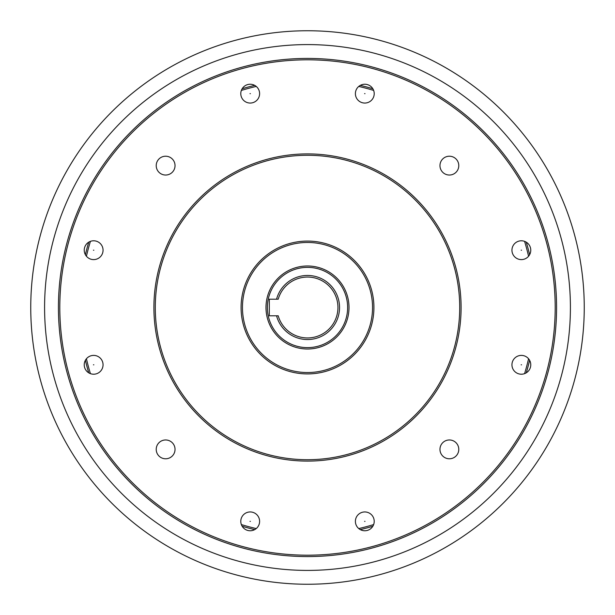 <?xml version="1.0" encoding="UTF-8"?>
<svg xmlns="http://www.w3.org/2000/svg" width="615" height="615" viewBox="0 0 615 615"><rect width="100%" height="100%" fill="white"/><g stroke="black" fill="none" stroke-linecap="round" stroke-linejoin="round"><path stroke-width="0.92" d="M458.782 449.373A9.41 9.41 0 0 0 449.373 439.963A9.41 9.41 0 0 0 439.963 449.373A9.41 9.41 0 0 0 449.373 458.782A9.41 9.41 0 0 0 458.782 449.373M458.782 165.627A9.41 9.41 0 0 0 449.373 156.218A9.41 9.41 0 0 0 439.963 165.627A9.41 9.41 0 0 0 449.373 175.037A9.41 9.41 0 0 0 458.782 165.627M175.037 165.627A9.41 9.41 0 0 0 165.627 156.218A9.41 9.41 0 0 0 156.218 165.627A9.41 9.41 0 0 0 165.627 175.037A9.41 9.41 0 0 0 175.037 165.627M175.037 449.373A9.41 9.41 0 0 0 165.627 439.963A9.41 9.41 0 0 0 156.218 449.373A9.41 9.41 0 0 0 165.627 458.782A9.41 9.41 0 0 0 175.037 449.373M521.159 250.197L521.551 250.197L521.159 250.197M530.768 250.197A9.41 9.41 0 0 0 521.359 240.788A9.41 9.41 0 0 0 511.949 250.197A9.41 9.41 0 0 0 521.359 259.607A9.41 9.41 0 0 0 530.768 250.197M521.159 364.803L521.551 364.803L521.159 364.803M530.768 364.803A9.41 9.41 0 0 0 521.359 355.393A9.41 9.41 0 0 0 511.949 364.803A9.41 9.41 0 0 0 521.359 374.212A9.41 9.41 0 0 0 530.768 364.803M249.998 93.641L250.397 93.641L249.998 93.641M259.607 93.641A9.41 9.41 0 0 0 250.197 84.232A9.41 9.41 0 0 0 240.788 93.641A9.41 9.41 0 0 0 250.197 103.051A9.41 9.41 0 0 0 259.607 93.641M364.603 93.641L365.003 93.641L364.603 93.641M374.212 93.641A9.41 9.41 0 0 0 364.803 84.232A9.41 9.41 0 0 0 355.393 93.641A9.41 9.41 0 0 0 364.803 103.051A9.41 9.41 0 0 0 374.212 93.641M93.449 364.803L93.841 364.803L93.449 364.803M103.051 364.803A9.41 9.41 0 0 0 93.641 355.393A9.41 9.41 0 0 0 84.232 364.803A9.41 9.41 0 0 0 93.641 374.212A9.41 9.41 0 0 0 103.051 364.803M93.449 250.197L93.841 250.197L93.449 250.197M103.051 250.197A9.41 9.41 0 0 0 93.641 240.788A9.41 9.41 0 0 0 84.232 250.197A9.41 9.41 0 0 0 93.641 259.607A9.41 9.41 0 0 0 103.051 250.197M364.603 521.359L365.003 521.359L364.603 521.359M374.212 521.359A9.41 9.41 0 0 0 364.803 511.949A9.41 9.41 0 0 0 355.393 521.359A9.41 9.41 0 0 0 364.803 530.768A9.41 9.41 0 0 0 374.212 521.359M249.998 521.359L250.397 521.359L249.998 521.359M259.607 521.359A9.41 9.41 0 0 0 250.197 511.949A9.41 9.41 0 0 0 240.788 521.359A9.41 9.41 0 0 0 250.197 530.768A9.41 9.41 0 0 0 259.607 521.359M276.558 299.197L278.211 299.197A30.443 30.443 0 0 1 337.943 307.5A30.443 30.443 0 0 1 278.211 315.803L269.309 315.803L269.309 299.197L276.558 299.197A32.041 32.041 0 0 1 325.881 281.255A32.041 32.041 0 0 1 325.881 333.745A32.041 32.041 0 0 1 276.558 315.803M347.629 307.5A40.129 40.129 0 0 1 307.5 347.629A40.129 40.129 0 0 1 267.371 307.5A40.129 40.129 0 0 1 307.5 267.371A40.129 40.129 0 0 1 347.629 307.5M349.013 307.5A41.513 41.513 0 0 1 307.5 349.013A41.513 41.513 0 0 1 265.988 307.5A41.513 41.513 0 0 1 307.5 265.988A41.513 41.513 0 0 1 349.013 307.5M242.464 307.5A65.036 65.036 0 0 1 307.5 242.464A65.036 65.036 0 0 1 372.536 307.5A65.036 65.036 0 0 1 307.5 372.536A65.036 65.036 0 0 1 242.464 307.5M241.08 307.5A66.42 66.42 0 0 1 307.5 241.08A66.42 66.42 0 0 1 373.92 307.5A66.42 66.42 0 0 1 307.5 373.92A66.42 66.42 0 0 1 241.08 307.5M155.288 307.5A152.213 152.213 0 0 1 307.5 155.288A152.213 152.213 0 0 1 459.713 307.5A152.213 152.213 0 0 1 307.5 459.713A152.213 152.213 0 0 1 155.288 307.5M153.904 307.5A153.596 153.596 0 0 1 307.5 153.904A153.596 153.596 0 0 1 461.096 307.5A153.596 153.596 0 0 1 307.5 461.096A153.596 153.596 0 0 1 153.904 307.5M555.191 307.5A247.691 247.691 0 0 1 307.5 555.191A247.691 247.691 0 0 1 59.809 307.5A247.691 247.691 0 0 1 307.5 59.809A247.691 247.691 0 0 1 555.191 307.5M556.575 307.5A249.075 249.075 0 0 1 307.5 556.575A249.075 249.075 0 0 1 58.425 307.5A249.075 249.075 0 0 1 307.5 58.425A249.075 249.075 0 0 1 556.575 307.5M528.569 358.76A226.935 226.935 0 0 1 524.58 373.643M373.643 524.58A226.935 226.935 0 0 1 358.76 528.569M256.24 528.569A226.935 226.935 0 0 1 241.357 524.58M90.42 373.643A226.935 226.935 0 0 1 86.431 358.76M529.623 360.313A228.319 228.319 0 0 1 526.271 372.821M372.821 526.271A228.319 228.319 0 0 1 360.313 529.623M254.687 529.623A228.319 228.319 0 0 1 242.179 526.271M88.729 372.821A228.319 228.319 0 0 1 85.377 360.313M85.377 254.687A228.319 228.319 0 0 1 88.729 242.179M242.179 88.729A228.319 228.319 0 0 1 254.687 85.377M360.313 85.377A228.319 228.319 0 0 1 372.821 88.729M526.271 242.179A228.319 228.319 0 0 1 529.623 254.687M86.431 256.24A226.935 226.935 0 0 1 90.42 241.357M241.357 90.42A226.935 226.935 0 0 1 256.24 86.431M358.76 86.431A226.935 226.935 0 0 1 373.643 90.42M524.58 241.357A226.935 226.935 0 0 1 528.569 256.24M584.25 307.5A276.75 276.75 0 0 1 307.5 584.25A276.75 276.75 0 0 1 30.75 307.5A276.75 276.75 0 0 1 307.5 30.75A276.75 276.75 0 0 1 584.25 307.5A276.75 276.75 0 0 0 307.5 30.75A276.75 276.75 0 0 0 30.75 307.5M570.413 307.5A262.913 262.913 0 0 1 307.5 570.413A262.913 262.913 0 0 1 44.588 307.5A262.913 262.913 0 0 1 307.5 44.588A262.913 262.913 0 0 1 570.413 307.5"/></g></svg>
